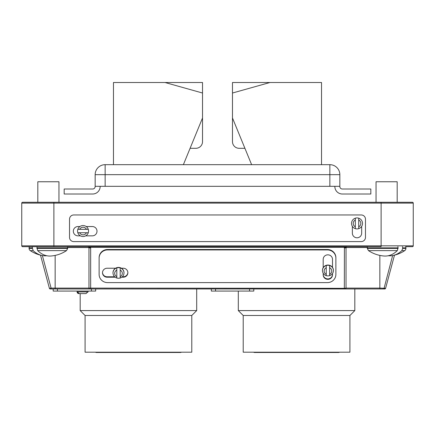 <?xml version="1.0" encoding="UTF-8"?>
<svg xmlns="http://www.w3.org/2000/svg" width="435" height="435" viewBox="0 0 435 435"><rect width="100%" height="100%" fill="white"/><g stroke="black" fill="none" stroke-linecap="round" stroke-linejoin="round"><path stroke-width="0.65" d="M238.304 291.064L238.304 310.585L243.208 315.489L349.919 315.489L354.824 310.585L354.824 288.949L344.335 288.949L379.847 288.949L379.847 288.101L385.6 288.323A0.848 0.848 0 0 1 384.785 288.949L379.847 288.949M354.824 310.585L238.304 310.585M243.208 315.489L243.208 352.198L349.919 352.198L349.919 315.489M253.605 352.198A1.664 1.664 0 0 0 254.535 352.486L338.593 352.486A1.664 1.664 0 0 0 339.523 352.198M77.109 291.064L77.109 291.907A1.691 1.691 0 0 0 78.8 293.598L79.197 293.598L78.8 293.598M87.837 291.934L86.016 293.598L79.197 293.598L77.376 291.934M77.109 291.907L88.104 291.907A1.691 1.691 0 0 1 88.104 291.934M88.104 291.907L88.104 291.064M95.667 288.949L95.667 291.064L53.19 291.064L53.19 288.949M120.185 267.911L120.185 267.889A5.497 5.307 0 0 1 123.991 272.941L123.991 272.723A5.497 5.307 180 0 0 115.563 268.232A5.497 5.307 180 0 0 112.997 272.723L112.997 272.941A5.497 5.307 0 0 1 116.803 267.889L116.803 277.992A5.497 5.307 180 0 0 120.185 277.992L120.185 267.889A5.497 5.307 180 0 0 116.803 267.889L116.803 267.9M327.936 275.882A5.497 5.307 180 0 0 329.627 275.627L329.627 265.524A5.497 5.307 180 0 0 326.245 265.524L326.245 275.627A5.497 5.307 180 0 0 327.936 275.882M329.627 265.524A5.497 5.307 0 0 1 333.433 270.575L333.433 270.352A5.497 5.307 180 0 0 323.194 267.666A5.497 5.307 180 0 0 322.438 270.352L322.438 270.575A5.497 5.307 0 0 1 326.245 265.524M332.498 267.394L332.498 259.331A4.649 4.491 180 0 0 327.849 254.834A4.649 4.491 180 0 0 323.194 259.331L323.194 267.666M351.523 223.416A5.497 5.497 0 0 1 355.33 218.185L355.33 228.647A5.497 5.497 0 0 0 358.712 228.647L358.712 218.185A5.497 5.497 0 0 0 355.33 218.185L355.33 220.007A3.806 3.806 0 0 0 355.33 226.825L355.33 228.647A5.497 5.497 0 0 1 351.523 223.416A5.497 5.497 0 0 0 355.33 228.647M77.555 231.028A5.497 5.497 0 0 0 77.827 232.72L88.283 232.72A5.497 5.497 0 0 0 88.283 229.337L77.827 229.337A5.497 5.497 0 0 0 77.555 231.028M79.871 226.543L77.979 226.543A4.649 4.649 0 0 0 73.33 231.197A4.649 4.649 0 0 0 77.979 235.846L80.41 235.846M58.953 202.275L58.953 181.754L37.818 181.754L37.818 202.275L22.598 202.275A0.848 0.848 0 0 0 21.75 203.123L21.75 245.824L413.25 245.824A0.848 0.848 0 0 1 412.402 246.672L405.637 246.672A2.664 2.664 0 0 1 405.92 247.874A2.664 2.664 0 0 0 405.637 246.672M79.197 293.598L86.016 293.598M89.817 288.949A0.848 0.848 0 0 1 88.974 288.101L344.335 288.323L344.335 288.949L50.215 288.949A0.848 0.848 0 0 1 49.4 288.323L40.509 255.149L49.4 288.323L51.091 288.101L51.091 288.949M107.575 249.935A8.455 8.167 180 0 0 99.12 258.102L99.12 274.436A8.455 8.167 180 0 0 107.575 282.609L327.424 282.609A8.455 8.167 180 0 0 335.88 274.436L335.88 258.102A8.455 8.167 180 0 0 327.424 249.935L107.575 249.935L107.575 249.5A8.455 8.167 180 0 0 99.12 257.667L99.12 258.102M323.194 273.289L323.194 274.849A4.649 4.491 180 0 0 327.849 279.341A4.649 4.491 180 0 0 332.498 274.849L332.498 273.566M115.563 268.232L107.151 268.232A4.649 4.491 180 0 0 102.502 272.723A4.649 4.491 180 0 0 107.151 277.215L115.166 277.215M121.816 277.215L123.219 277.215A4.649 4.491 180 0 0 127.868 272.723A4.649 4.491 180 0 0 123.219 268.232L121.425 268.232M335.88 257.667L335.88 258.102L335.88 257.667A8.455 8.167 180 0 0 327.424 249.5L107.575 249.5M352.366 226.347L352.366 233.138A4.649 4.649 0 0 0 357.021 237.793A4.649 4.649 0 0 0 361.67 233.138L361.67 226.347M73.754 214.961A4.23 4.23 0 0 0 69.524 219.191L69.524 237.369A4.23 4.23 0 0 0 73.754 241.599L361.246 241.599A4.23 4.23 0 0 0 365.476 237.369L365.476 219.191A4.23 4.23 0 0 0 361.246 214.961L73.754 214.961M85.695 235.846L92.356 235.846A4.649 4.649 0 0 0 97.005 231.197A4.649 4.649 0 0 0 92.356 226.543L86.233 226.543M412.402 246.672A0.848 0.848 0 0 0 413.25 245.824L413.25 203.123A0.848 0.848 0 0 0 412.402 202.275L397.182 202.275L397.182 181.754L376.047 181.754L376.047 202.275M381.12 202.275L381.12 203.123L21.75 203.123A0.848 0.848 0 0 1 22.598 202.275L412.402 202.275A0.848 0.848 0 0 1 413.25 203.123L381.12 203.123L381.12 246.672L22.598 246.672A0.848 0.848 0 0 1 21.75 245.824A0.848 0.848 0 0 0 22.598 246.672A0.848 0.848 0 0 1 21.75 245.824M388.248 255.736A32.337 22.125 -90 0 0 392.631 255.557A32.636 32.636 0 0 0 404.74 250.62A32.636 32.636 0 0 1 394.491 255.149L385.6 288.323A0.848 0.848 0 0 1 384.785 288.949M55.153 255.405L55.153 288.101L88.974 288.101L88.974 247.515A1.691 0.435 0 0 0 90.665 247.955L90.665 288.949M346.01 288.133L344.335 288.323L344.422 247.297A1.691 0.424 15 0 0 346.053 247.297L346.874 246.672L346.026 247.515L346.026 288.101A0.848 0.848 0 0 1 345.183 288.949M346.804 246.672A0.848 0.848 0 0 1 346.874 246.672L344.422 247.297L90.578 247.297L90.665 247.955M88.126 246.672A0.848 0.848 0 0 1 88.153 246.672L90.578 247.297A1.691 0.424 -15 0 1 88.947 247.297L88.126 246.672M383.909 288.949L392.631 255.557A32.337 22.125 -90 0 0 401.848 250.62L402.679 248.401L405.92 248.401L405.92 247.874L402.679 247.874L402.679 248.401M344.422 247.297L344.335 247.955A1.691 0.435 -0 0 0 346.026 247.515L367.33 247.515M358.712 220.007L358.712 218.185A5.497 5.497 0 0 1 358.712 228.647L358.712 226.825A3.806 3.806 0 0 0 358.712 220.007M86.462 232.72L88.283 232.72A5.497 5.497 0 0 1 77.827 232.72L79.643 232.72A3.806 3.806 0 0 0 86.462 232.72M79.643 229.337L77.827 229.337A5.497 5.497 0 0 1 88.283 229.337L86.462 229.337A3.806 3.806 0 0 0 79.643 229.337M323.194 274.409A4.649 4.491 180 0 0 327.849 278.9A4.649 4.491 180 0 0 332.498 274.409M102.508 272.506A4.649 4.491 180 0 0 107.151 276.78L114.65 276.78M122.338 276.78L123.219 276.78A4.649 4.491 180 0 0 127.863 272.506M211.318 288.949L211.318 291.064L253.801 291.064L253.801 288.949M32.32 248.401L29.08 248.401A2.664 2.664 0 0 0 30.26 250.62A2.664 2.664 0 0 1 29.08 248.401L29.08 247.874A2.664 2.664 0 0 1 29.362 246.672A2.664 2.664 0 0 0 29.08 247.874L32.32 247.874L33.152 250.62A32.337 22.125 -90 0 0 42.369 255.557L51.091 288.101L55.153 288.101L55.153 288.949M37.709 250.62L66.511 250.62A32.636 32.636 0 0 1 50.982 256.008A32.576 21.87 90 0 1 37.709 250.62L36.91 247.874L67.691 247.874A2.664 2.664 0 0 0 67.409 246.672M32.522 246.672L32.32 247.874M36.91 247.874L37.105 246.672M46.752 255.736A32.337 22.125 -90 0 1 42.369 255.557A32.636 32.636 0 0 1 30.26 250.62L33.152 250.62M397.291 250.62L368.488 250.62A32.636 32.636 0 0 0 384.018 256.008A32.576 21.87 90 0 0 397.291 250.62L398.09 247.874L367.309 247.874A2.664 2.664 0 0 1 367.591 246.672M404.74 250.62A2.664 2.664 0 0 0 405.92 248.401A2.664 2.664 0 0 1 404.74 250.62L401.848 250.62M398.09 247.874L397.894 246.672M402.478 246.672L402.679 247.874M95.477 352.198A1.664 1.664 0 0 0 96.407 352.486L180.465 352.486A1.664 1.664 0 0 0 181.395 352.198M80.176 293.598L80.176 310.585L196.696 310.585L196.696 288.949M196.696 310.585L191.791 315.489L85.081 315.489L80.176 310.585M85.081 315.489L85.081 352.198L191.791 352.198L191.791 315.489M334.847 186.316L334.847 186.517A7.493 7.493 0 0 0 342.301 194.01L370.832 194.01L370.832 189.013L342.301 189.013A2.496 2.496 0 0 1 339.844 186.517L339.844 174.663L105.145 174.663L105.145 164.675A9.989 9.989 0 0 0 95.156 174.663L95.156 186.517A2.496 2.496 0 0 1 92.698 189.013L64.168 189.013L64.168 194.01L92.698 194.01A7.493 7.493 0 0 0 100.153 186.517L100.153 186.316M95.156 186.316L339.844 186.316M105.145 186.316L105.145 174.663L95.156 174.663A9.989 9.989 0 0 1 105.145 164.675L329.855 164.675A9.989 9.989 0 0 1 339.844 174.663A9.989 9.989 0 0 0 329.855 164.675L329.855 186.316M202.52 93.019L165.066 82.514L113.47 82.514L113.47 164.675L183.38 164.675L202.52 117.983L202.52 82.514L165.066 82.514M202.52 117.983L202.52 141.647A6.655 6.655 0 0 1 195.859 148.302L190.09 148.302M244.91 148.302L239.141 148.302A6.655 6.655 0 0 1 232.48 141.647L232.48 117.983L251.62 164.675L321.53 164.675L321.53 82.514L269.934 82.514L232.48 93.019L232.48 82.514L269.934 82.514M232.48 93.019L232.48 117.983M88.283 232.72A5.497 5.497 0 0 1 77.827 232.72M358.712 218.185A5.497 5.497 0 0 1 358.712 228.647M120.185 276.671A3.806 3.676 180 0 0 120.185 270.086M326.245 267.721A3.806 3.676 180 0 0 326.245 274.306M53.88 246.672L53.88 202.275M88.974 247.515L67.67 247.515M346.026 288.101L379.847 288.101L379.847 255.405M412.402 202.275A0.848 0.848 0 0 1 413.25 203.123A0.848 0.848 0 0 0 412.402 202.275M50.215 288.949A0.848 0.848 0 0 1 49.4 288.323M77.827 229.337A5.497 5.497 0 0 1 88.283 229.337M327.424 249.935L327.424 249.5M107.151 277.215L107.151 276.78M123.219 277.215L123.219 276.78M329.627 274.306A3.806 3.676 180 0 0 329.627 267.721M116.803 270.086A3.806 3.676 180 0 0 116.803 276.671M91.442 291.064L91.442 288.949M57.415 291.064L57.415 288.949M249.57 291.064L249.57 288.949M215.542 291.064L215.542 288.949M66.511 250.62L67.691 248.401L36.91 248.401M368.488 250.62L367.309 248.401L398.09 248.401M120.185 278.047C122.583 277.149 123.85 275.447 123.991 272.941M112.997 272.941C113.138 275.447 114.405 277.149 116.803 278.047M329.627 275.681C332.025 274.779 333.292 273.077 333.433 270.575M322.438 270.575C322.58 273.077 323.852 274.779 326.245 275.681M30.26 250.62A32.636 32.636 0 0 0 40.509 255.149M67.691 248.401L67.691 247.874M367.309 248.401L367.309 247.874"/></g></svg>
